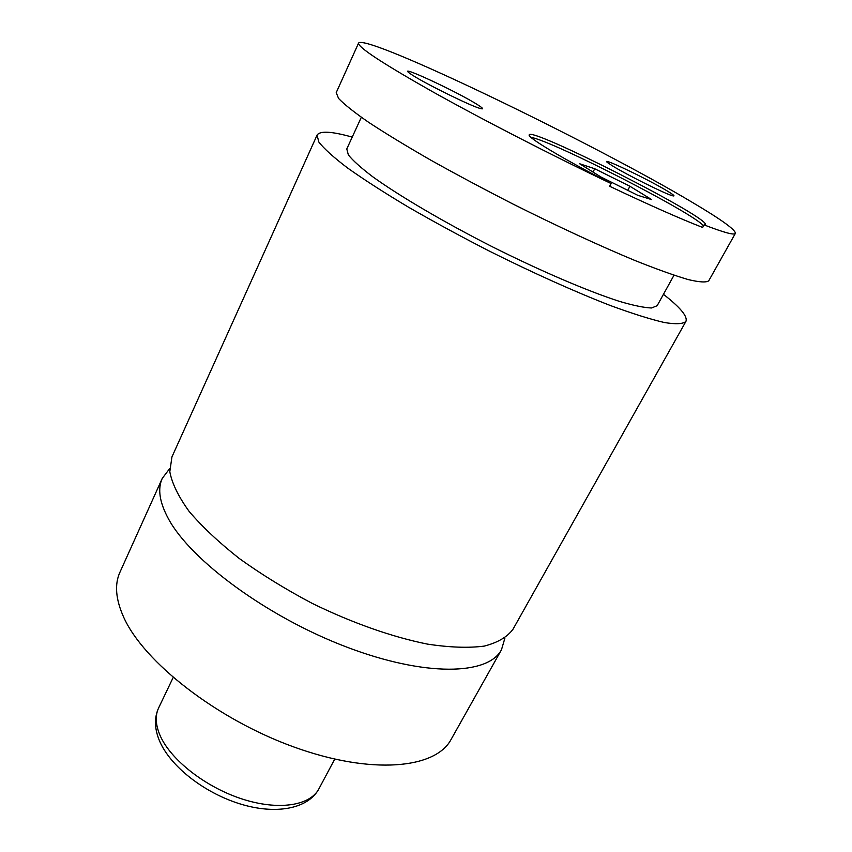 <?xml version="1.0" encoding="UTF-8"?>
<svg xmlns="http://www.w3.org/2000/svg" width="852" height="852" viewBox="0 0 852 852"><rect width="100%" height="100%" fill="white"/><g stroke="black" fill="none" stroke-linecap="round" stroke-linejoin="round"><path stroke-width="1.28" d="M169.623 468.675L162.253 478.409C157.45 488.91 159.537 502.435 168.536 518.996C191.018 560.531 267.411 616.944 346.274 646.913C425.191 677.084 488.239 675.231 501.477 649.756L504.927 638.052M352.227 137.108C331.588 131.314 319.862 130.654 317.061 135.138L171.934 456.938L169.804 471.752C172.04 483.457 178.483 496.663 189.101 511.37C202.148 526.685 218.879 542.415 239.327 558.529C261.543 574.482 285.782 589.414 312.045 603.301C352.068 622.918 392.495 637.115 427.544 644.123C449.686 647.477 468.579 648.138 484.234 646.104C497.706 642.632 507.291 637.008 513.01 629.223L685.903 321.449C687.852 316.529 680.365 307.487 663.442 294.323M611.086 183.531L609.649 186.268C649.224 205.023 680.237 218.751 702.655 227.463L704.082 224.885L705.286 224.566C710.376 218.069 530.934 126.724 529.209 134.85C526.536 136.948 563.662 159.292 611.086 183.531C551.468 155.149 481.082 118.897 431.794 91.281C381.93 63.027 357.531 46.956 358.596 43.037C366.253 33.43 593.439 143.243 691.824 202.073C721.058 219.358 735.574 229.784 735.382 233.363C734.371 235.397 723.934 232.575 704.082 224.885M703.496 225.961C696.009 214.363 552.735 140.9 530.924 137.321M412.23 75.019C425.212 83.592 470.24 105.776 479.974 108.417C484.16 109.62 483.329 108.374 477.482 104.668C457.694 91.952 394.774 62.739 409.833 73.4L412.23 75.019M613.333 166.406C627.668 175.182 664.549 193.532 672.079 195.64C675.828 196.716 674.038 195.055 666.69 190.646C646.104 178.206 596.858 154.915 608.168 163.051L613.333 166.406M162.253 478.409L119.951 572.203C114.424 584.323 115.659 599.297 123.646 617.146C143.615 661.94 216.738 719.269 294.174 747.087C371.653 775.118 435.649 768.76 451.081 739.461L501.477 649.756M317.061 135.138L318.861 142.082C324.026 148.717 333.611 157.364 347.627 168.025C364.123 179.719 384.316 192.712 408.193 207.004C433.743 221.744 460.964 236.526 489.836 251.351C533.384 273.119 575.728 292.098 610.746 305.666C632.514 313.653 650.385 319.266 664.347 322.514C675.817 324.388 683.006 324.026 685.903 321.449M361.323 117.299L346.785 148.94L348.33 154.84C352.76 160.485 360.918 167.801 372.803 176.811C399.492 196.035 443.711 222.042 492.179 246.697C540.796 271.085 587.976 291.235 619.276 301.32C633.579 305.538 644.314 307.753 651.492 307.977L657.148 305.719L673.996 275.239M358.596 43.037L336.22 92.644L338.585 98.449C344.176 104.338 354.208 112.315 368.703 122.368C385.69 133.519 406.361 146.097 430.718 160.112C456.736 174.649 484.351 189.389 513.575 204.342C557.602 226.398 600.181 246.068 635.145 260.584C656.839 269.232 674.539 275.569 688.246 279.584C699.417 282.236 706.244 282.64 708.736 280.809L735.382 233.363M594.728 168.749L579.69 163.776L600.916 176.982L637.765 195.31L651.684 199.613L629.916 186.268L594.728 168.749L593.013 172.061M627.764 190.337L629.916 186.268M158.664 707.852C154.989 715.627 155.501 724.924 160.187 735.723C170.783 759.877 205.428 787.056 241.83 798.899C278.263 810.838 310.149 805.779 318.925 788.803C307.86 809.347 274.887 814.895 239.497 803.734C203.916 792.552 170.187 766.363 159.388 740.59C154.425 728.535 154.18 717.618 158.664 707.852L173.158 677.532M318.925 788.803L334.729 759.143"/></g></svg>
